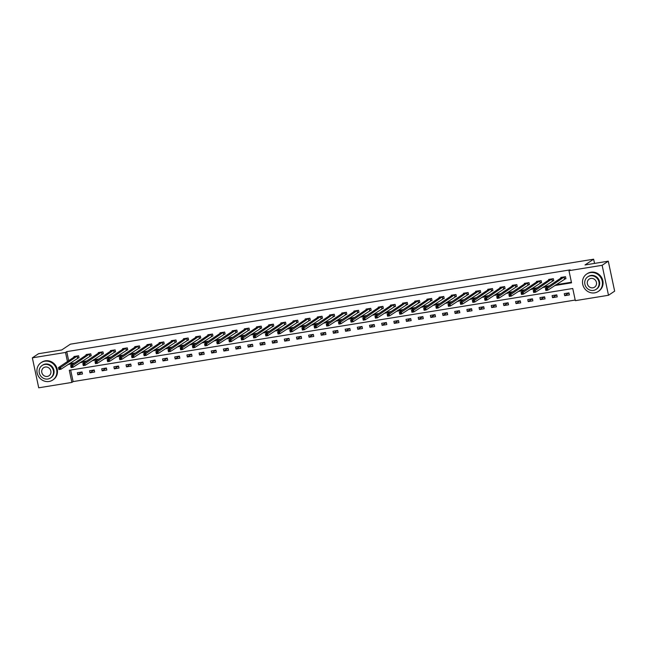 <?xml version="1.0" encoding="UTF-8"?>
<svg xmlns="http://www.w3.org/2000/svg" width="647" height="647" viewBox="0 0 647 647"><rect width="100%" height="100%" fill="white"/><g stroke="black" fill="none" stroke-linecap="round" stroke-linejoin="round"><path stroke-width="0.97" d="M32.35 357.84L38.505 353.723L61.756 349.946L70.369 344.18L593.639 259.196L585.025 264.955L608.277 261.178L614.65 291.15L608.495 295.267L575.337 300.653L572.749 288.497L69.302 370.27L71.882 382.417L38.723 387.804L32.35 357.84L65.517 352.453L67.45 361.56M70.66 370.052L73.111 381.593L575.207 300.046M73.111 381.593L71.882 382.417M594.536 263.41L593.639 259.196M568.956 292.897L564.273 293.657L564.702 295.679L569.384 294.919L568.956 292.897M556.784 294.87L552.101 295.63L552.53 297.652L557.213 296.892L556.784 294.87M544.612 296.844L539.93 297.604L540.358 299.634L545.041 298.874L544.612 296.844M532.441 298.825L527.758 299.585L528.187 301.607L532.869 300.847L532.441 298.825M520.269 300.798L515.586 301.559L516.015 303.589L520.698 302.828L520.269 300.798M508.089 302.78L503.415 303.54L503.843 305.562L508.526 304.802L508.089 302.78M495.917 304.753L491.235 305.513L491.671 307.543L496.346 306.783L495.917 304.753M483.746 306.735L479.063 307.495L479.492 309.517L484.174 308.756L483.746 306.735M471.574 308.708L466.891 309.468L467.32 311.498L472.003 310.738L471.574 308.708M459.402 310.689L454.72 311.45L455.148 313.471L459.831 312.711L459.402 310.689M447.231 312.663L442.548 313.423L442.977 315.445L447.659 314.685L447.231 312.663M435.059 314.644L430.376 315.404L430.805 317.426L435.488 316.666L435.059 314.644M422.887 316.618L418.205 317.378L418.633 319.4L423.316 318.639L422.887 316.618M410.708 318.591L406.025 319.359L406.462 321.381L411.144 320.621L410.708 318.591M398.536 320.572L393.853 321.333L394.29 323.354L398.964 322.594L398.536 320.572M386.364 322.546L381.681 323.306L382.11 325.336L386.793 324.576L386.364 322.546M374.192 324.527L369.51 325.287L369.938 327.309L374.621 326.549L374.192 324.527M362.021 326.5L357.338 327.261L357.767 329.291L362.449 328.53L362.021 326.5M349.849 328.482L345.166 329.242L345.595 331.264L350.278 330.504L349.849 328.482M337.677 330.455L332.995 331.215L333.423 333.245L338.106 332.485L337.677 330.455M325.498 332.437L320.823 333.197L321.252 335.219L325.934 334.459L325.498 332.437M313.326 334.41L308.643 335.17L309.08 337.2L313.763 336.44L313.326 334.41M301.154 336.391L296.472 337.152L296.908 339.174L301.583 338.413L301.154 336.391M288.983 338.365L284.3 339.125L284.729 341.147L289.411 340.387L288.983 338.365M276.811 340.346L272.128 341.106L272.557 343.128L277.24 342.368L276.811 340.346M264.639 342.32L259.957 343.08L260.385 345.102L265.068 344.341L264.639 342.32M252.467 344.293L247.785 345.053L248.213 347.083L252.896 346.323L252.467 344.293M240.296 346.274L235.613 347.035L236.042 349.057L240.724 348.296L240.296 346.274M228.116 348.248L223.441 349.008L223.87 351.038L228.553 350.278L228.116 348.248M215.944 350.229L211.262 350.989L211.698 353.011L216.381 352.251L215.944 350.229M203.773 352.203L199.09 352.963L199.519 354.993L204.201 354.232L203.773 352.203M191.601 354.184L186.918 354.944L187.347 356.966L192.03 356.206L191.601 354.184M179.429 356.157L174.747 356.918L175.175 358.948L179.858 358.187L179.429 356.157M167.258 358.139L162.575 358.899L163.004 360.921L167.686 360.161L167.258 358.139M155.086 360.112L150.403 360.872L150.832 362.902L155.515 362.142L155.086 360.112M142.914 362.094L138.232 362.854L138.66 364.876L143.343 364.115L142.914 362.094M130.734 364.067L126.052 364.827L126.489 366.849L131.171 366.089L130.734 364.067M118.563 366.048L113.88 366.809L114.317 368.83L118.991 368.07L118.563 366.048M106.391 368.022L101.708 368.782L102.137 370.804L106.82 370.044L106.391 368.022M94.219 369.995L89.537 370.755L89.965 372.785L94.648 372.025L94.219 369.995M82.048 371.976L77.365 372.737L77.794 374.759L82.476 373.998L82.048 371.976M554.665 285.578L571.544 282.828L568.964 270.681L570.193 269.864L66.746 351.628L68.679 360.735M69.294 363.63L74.64 362.918M81.158 361.859L86.819 360.937M93.33 359.878L98.991 358.964M105.501 357.904L111.163 356.982M117.673 355.923L123.334 355.009M129.853 353.949L135.506 353.027M142.025 351.968L147.678 351.054M154.196 349.995L159.849 349.073M166.368 348.013L172.029 347.099M178.54 346.04L184.201 345.118M190.711 344.067L196.373 343.145M202.883 342.085L208.544 341.163M215.063 340.112L220.716 339.19M227.234 338.13L232.888 337.216M239.406 336.157L245.059 335.235M251.578 334.175L257.231 333.262M263.75 332.202L269.411 331.28M275.921 330.221L281.582 329.307M288.093 328.247L293.754 327.325M300.265 326.266L305.926 325.352M312.444 324.293L318.098 323.371M324.616 322.311L330.269 321.397M336.788 320.338L342.441 319.416M348.959 318.364L354.613 317.442M361.131 316.383L366.792 315.461M373.303 314.41L378.964 313.488M385.475 312.428L391.136 311.514M397.646 310.455L403.307 309.533M409.826 308.473L415.479 307.56M421.998 306.5L427.651 305.578M434.169 304.519L439.823 303.605M446.341 302.545L452.002 301.623M458.513 300.564L464.174 299.65M470.684 298.59L476.346 297.669M482.856 296.609L488.517 295.695M495.036 294.636L500.689 293.714M507.208 292.662L512.861 291.74M519.379 290.681L525.032 289.759M531.551 288.708L537.204 287.786M543.723 286.726L549.384 285.812M555.894 284.753L571.422 282.229M564.677 278.922L565.947 278.72L565.51 276.698L560.828 277.458L560.957 278.064M552.506 280.903L553.767 280.701L553.339 278.671L548.656 279.431L548.785 280.038M540.334 282.876L541.596 282.674L541.167 280.652L536.484 281.413L536.614 282.019M528.162 284.858L529.424 284.648L528.995 282.626L524.313 283.386L524.442 283.993M515.991 286.831L517.252 286.629L516.824 284.607L512.141 285.367L512.27 285.966M503.819 288.813L505.081 288.602L504.652 286.581L499.969 287.341L500.099 287.947M491.647 290.786L492.909 290.584L492.48 288.554L487.798 289.314L487.927 289.921M479.467 292.767L480.737 292.557L480.3 290.535L475.626 291.296L475.747 291.902M467.296 294.741L468.565 294.539L468.129 292.509L463.446 293.269L463.576 293.875M455.124 296.722L456.386 296.512L455.957 294.49L451.274 295.25L451.404 295.857M442.952 298.696L444.214 298.493L443.785 296.463L439.103 297.224L439.232 297.83M430.781 300.669L432.042 300.467L431.614 298.445L426.931 299.205L427.06 299.812M418.609 302.65L419.871 302.448L419.442 300.418L414.759 301.178L414.889 301.785M406.437 304.624L407.699 304.422L407.27 302.4L402.588 303.16L402.717 303.767M394.266 306.605L395.527 306.403L395.099 304.373L390.416 305.133L390.545 305.74M382.086 308.579L383.356 308.376L382.919 306.354L378.244 307.115L378.366 307.721M369.914 310.56L371.176 310.35L370.747 308.328L366.065 309.088L366.194 309.695M357.742 312.533L359.004 312.331L358.575 310.309L353.893 311.07L354.022 311.668M345.571 314.515L346.832 314.305L346.404 312.283L341.721 313.043L341.851 313.649M333.399 316.488L334.661 316.286L334.232 314.256L329.549 315.016L329.679 315.623M321.227 318.47L322.489 318.259L322.06 316.237L317.378 316.998L317.507 317.604M309.056 320.443L310.317 320.241L309.889 318.211L305.206 318.971L305.335 319.578M296.884 322.424L298.146 322.214L297.709 320.192L293.034 320.952L293.164 321.559M284.704 324.398L285.974 324.196L285.537 322.166L280.855 322.926L280.984 323.532M272.533 326.371L273.794 326.169L273.366 324.147L268.683 324.907L268.812 325.514M260.361 328.352L261.623 328.15L261.194 326.12L256.511 326.881L256.641 327.487M248.189 330.326L249.451 330.124L249.022 328.102L244.34 328.862L244.469 329.469M236.018 332.307L237.279 332.097L236.851 330.075L232.168 330.835L232.297 331.442M223.846 334.281L225.107 334.078L224.679 332.057L219.996 332.817L220.126 333.423M211.674 336.262L212.936 336.052L212.507 334.03L207.824 334.79L207.954 335.397M199.494 338.235L200.764 338.033L200.327 336.011L195.653 336.772L195.774 337.37M187.323 340.217L188.592 340.007L188.156 337.985L183.473 338.745L183.602 339.351M175.151 342.19L176.413 341.988L175.984 339.958L171.301 340.718L171.431 341.325M162.979 344.172L164.241 343.961L163.812 341.94L159.13 342.7L159.259 343.306M150.808 346.145L152.069 345.943L151.641 343.913L146.958 344.673L147.087 345.28M138.636 348.126L139.898 347.916L139.469 345.894L134.786 346.655L134.916 347.261M126.464 350.1L127.726 349.898L127.297 347.868L122.615 348.628L122.744 349.234M114.293 352.073L115.554 351.871L115.126 349.849L110.443 350.609L110.572 351.216M102.113 354.055L103.383 353.852L102.946 351.822L98.271 352.583L98.393 353.189M89.941 356.028L91.203 355.826L90.774 353.804L86.091 354.564L86.221 355.171M77.769 358.009L79.031 357.799L78.602 355.777L73.92 356.537L74.049 357.144M608.277 261.178L602.131 265.294L608.495 295.267M66.746 351.628L65.517 352.453M568.964 270.681L602.131 265.294M68.064 364.455L73.41 363.735M79.929 362.676L85.582 361.762M92.1 360.702L97.762 359.781M104.272 358.729L109.933 357.807M116.444 356.748L122.105 355.826M128.616 354.774L134.277 353.852M140.795 352.793L146.448 351.879M152.967 350.82L158.62 349.898M165.139 348.838L170.792 347.924M177.31 346.865L182.964 345.943M189.482 344.883L195.143 343.969M201.654 342.91L207.315 341.988M213.825 340.929L219.487 340.015M226.005 338.955L231.658 338.033M238.177 336.974L243.83 336.06M250.349 335L256.002 334.078M262.52 333.027L268.173 332.105M274.692 331.046L280.353 330.132M286.864 329.072L292.525 328.15M299.035 327.091L304.697 326.177M311.207 325.118L316.868 324.196M323.387 323.136L329.04 322.222M335.558 321.163L341.212 320.241M347.73 319.181L353.383 318.267M359.902 317.208L365.555 316.286M372.074 315.226L377.735 314.313M384.245 313.253L389.906 312.331M396.417 311.28L402.078 310.358M408.589 309.298L414.25 308.376M420.768 307.325L426.422 306.403M432.94 305.344L438.593 304.43M445.112 303.37L450.765 302.448M457.283 301.389L462.937 300.475M469.455 299.415L475.116 298.493M481.627 297.434L487.288 296.52M493.798 295.461L499.46 294.539M505.978 293.479L511.631 292.565M518.15 291.506L523.803 290.584M530.322 289.524L535.975 288.611M542.493 287.551L548.146 286.629M69.326 363.776L68.097 364.601M568.842 292.913L564.702 295.679M556.663 294.886L552.53 297.652M544.491 296.868L540.358 299.634M532.319 298.841L528.187 301.607M520.148 300.823L516.015 303.589M507.976 302.796L503.843 305.562M495.804 304.777L491.671 307.543M483.632 306.751L479.492 309.517M471.461 308.732L467.32 311.498M459.281 310.706L455.148 313.471M447.109 312.679L442.977 315.445M434.938 314.66L430.805 317.426M422.766 316.634L418.633 319.4M410.594 318.615L406.462 321.381M398.423 320.588L394.29 323.354M386.251 322.57L382.11 325.336M374.079 324.543L369.938 327.309M361.899 326.525L357.767 329.291M349.728 328.498L345.595 331.264M337.556 330.48L333.423 333.245M325.384 332.453L321.252 335.219M313.213 334.434L309.08 337.2M301.041 336.408L296.908 339.174M288.869 338.381L284.729 341.147M276.69 340.362L272.557 343.128M264.518 342.336L260.385 345.102M252.346 344.317L248.213 347.083M240.174 346.291L236.042 349.057M228.003 348.272L223.87 351.038M215.831 350.245L211.698 353.011M203.659 352.227L199.519 354.993M191.488 354.2L187.347 356.966M179.308 356.182L175.175 358.948M167.136 358.155L163.004 360.921M154.965 360.136L150.832 362.902M142.793 362.11L138.66 364.876M130.621 364.083L126.489 366.849M118.45 366.065L114.317 368.83M106.278 368.038L102.137 370.804M94.106 370.019L89.965 372.785M81.926 371.993L77.794 374.759M565.89 278.461L547.791 290.171L545.842 290.495L545.405 288.465L562.097 277.248M545.801 289.193L545.405 288.465L547.354 288.15L547.791 290.171L546.755 289.88L546.586 289.063L545.801 289.193L545.971 290.002L546.755 289.88M564.249 276.9L546.586 289.063M545.842 290.495L545.971 290.002M594.633 292.865A10.449 9.778 -123.8 0 0 598.289 291.425A10.449 9.778 -123.8 0 0 601.605 279.156A10.449 9.778 -123.8 0 0 590.331 272.613A10.449 9.778 -123.8 0 0 586.667 274.053A10.449 9.778 -123.8 0 0 583.359 286.322A10.449 9.778 -123.8 0 0 594.633 292.865M598.289 291.425L598.904 291.013A10.449 9.778 -123.8 0 0 602.22 278.744A10.449 9.778 -123.8 0 0 590.946 272.201A10.449 9.778 -123.8 0 0 587.282 273.641L586.667 274.053M587.727 276.859L588.293 276.487A7.521 7.036 56.2 0 1 590.929 275.452A7.521 7.036 56.2 0 1 599.049 280.159A7.521 7.036 56.2 0 1 596.663 288.991L596.097 289.371A7.521 7.036 -123.8 0 0 598.483 280.539A7.521 7.036 -123.8 0 0 590.363 275.832A7.521 7.036 -123.8 0 0 587.727 276.859A7.521 7.036 -123.8 0 0 585.341 285.699A7.521 7.036 -123.8 0 0 593.461 290.406A7.521 7.036 -123.8 0 0 596.097 289.371M590.913 278.42A4.853 4.537 -123.8 0 0 587.678 284.777A4.853 4.537 -123.8 0 0 594.609 287.147A4.853 4.537 -123.8 0 0 590.913 278.42M49.043 381.479A10.449 9.778 -123.8 0 0 52.706 380.04A10.449 9.778 -123.8 0 0 56.014 367.771A10.449 9.778 -123.8 0 0 44.74 361.228A10.449 9.778 -123.8 0 0 41.076 362.668A10.449 9.778 -123.8 0 0 37.769 374.937A10.449 9.778 -123.8 0 0 49.043 381.479M52.706 380.04L53.321 379.627A10.449 9.778 -123.8 0 0 56.629 367.359A10.449 9.778 -123.8 0 0 45.355 360.816A10.449 9.778 -123.8 0 0 41.691 362.255L41.076 362.668M42.144 365.474L42.71 365.094A7.521 7.036 56.2 0 1 45.339 364.067A7.521 7.036 56.2 0 1 53.458 368.774A7.521 7.036 56.2 0 1 51.073 377.605L50.506 377.985A7.521 7.036 -123.8 0 0 52.892 369.154A7.521 7.036 -123.8 0 0 44.772 364.439A7.521 7.036 -123.8 0 0 42.144 365.474A7.521 7.036 -123.8 0 0 39.758 374.314A7.521 7.036 -123.8 0 0 47.878 379.021A7.521 7.036 -123.8 0 0 50.506 377.985M45.33 367.035A4.853 4.537 -123.8 0 0 42.095 373.392A4.853 4.537 -123.8 0 0 49.018 375.761A4.853 4.537 -123.8 0 0 45.33 367.035M553.719 280.434L535.619 292.153L533.662 292.468L533.233 290.446L549.926 279.229M533.629 291.174L533.233 290.446L535.182 290.131L535.619 292.153L534.584 291.854L534.406 291.045L533.629 291.174L533.799 291.983L534.584 291.854M552.077 278.881L534.406 291.045M533.662 292.468L533.799 291.983M541.539 282.415L523.439 294.126L521.49 294.45L521.061 292.42L537.746 281.202M521.458 293.148L521.061 292.42L523.011 292.104L523.439 294.126L522.412 293.827L522.234 293.018L521.458 293.148L521.628 293.956L522.412 293.827M539.905 280.855L522.234 293.018M521.49 294.45L521.628 293.956M529.367 284.389L511.267 296.108L509.318 296.423L508.89 294.401L525.59 283.208M509.286 295.121L508.89 294.401L510.839 294.078L511.267 296.108L510.232 295.808L510.062 295L509.286 295.121L509.456 295.938L510.232 295.808M527.734 282.828L510.062 295M509.318 296.423L509.456 295.938M517.196 286.37L499.096 298.081L497.147 298.396L496.718 296.375L513.419 285.19M497.114 297.102L496.718 296.375L498.667 296.059L499.096 298.081L498.061 297.782L497.891 296.973L497.114 297.102L497.284 297.911L498.061 297.782M515.562 284.809L497.891 296.973M497.147 298.396L497.284 297.911M501.239 287.155L484.546 298.356L486.495 298.032L486.924 300.062L484.975 300.378L484.546 298.356L485.113 299.893L485.889 299.763L485.719 298.954L484.935 299.076M503.39 286.783L485.719 298.954M505.024 288.344L486.924 300.062L485.889 299.763M484.975 300.378L485.113 299.893M489.067 289.128L472.375 300.329L474.324 300.014L474.752 302.036L472.803 302.351L472.375 300.329L472.941 301.866L473.717 301.737L473.547 300.928L472.763 301.057M491.21 288.764L473.547 300.928M492.852 290.325L474.752 302.036L473.717 301.737M472.803 302.351L472.941 301.866M476.896 291.11L460.195 302.303L462.152 301.987L462.581 304.017L460.632 304.333L460.195 302.303L460.761 303.839L461.546 303.718L461.376 302.909L460.591 303.031M479.039 290.738L461.376 302.909M480.681 292.298L462.581 304.017L461.546 303.718M460.632 304.333L460.761 303.839M468.509 294.28L450.409 305.991L448.452 306.306L448.023 304.284L464.716 293.067M448.42 305.012L448.023 304.284L449.972 303.969L450.409 305.991L449.374 305.691L449.196 304.883L448.42 305.012L448.589 305.821L449.374 305.691M466.867 292.719L449.196 304.883M448.452 306.306L448.589 305.821M456.337 296.253L438.237 307.972L436.28 308.287L435.852 306.257L452.536 295.048M436.248 306.985L435.852 306.257L437.801 305.942L438.237 307.972L437.202 307.673L437.024 306.864L436.248 306.985L436.418 307.794L437.202 307.673M454.695 294.692L437.024 306.864M436.28 308.287L436.418 307.794M444.157 298.235L426.058 309.945L424.108 310.261L423.68 308.239L440.364 297.022M424.076 308.967L423.68 308.239L425.629 307.923L426.058 309.945L425.03 309.646L424.853 308.837L424.076 308.967L424.246 309.776L425.03 309.646M442.524 296.674L424.853 308.837M424.108 310.261L424.246 309.776M431.986 300.208L413.886 311.919L411.937 312.242L411.508 310.212L428.209 299.019M411.904 310.94L411.508 310.212L413.457 309.897L413.886 311.919L412.851 311.628L412.681 310.811L411.904 310.94L412.074 311.749L412.851 311.628M430.352 298.647L412.681 310.811M411.937 312.242L412.074 311.749M419.814 302.181L401.714 313.9L399.765 314.216L399.336 312.194L416.037 301.001M399.725 312.922L399.336 312.194L401.286 311.878L401.714 313.9L400.679 313.601L400.509 312.792L399.725 312.922L399.903 313.73L400.679 313.601M418.18 300.629L400.509 312.792M399.765 314.216L399.903 313.73M407.642 304.163L389.543 315.873L387.593 316.197L387.165 314.167L403.857 302.982M387.553 314.895L387.165 314.167L389.114 313.852L389.543 315.873L388.507 315.582L388.337 314.765L387.553 314.895L387.731 315.704L388.507 315.582M406.001 302.602L388.337 314.765M387.593 316.197L387.731 315.704M391.686 304.947L374.985 316.148L376.942 315.833L377.371 317.855L375.422 318.17L374.985 316.148L375.559 317.685L376.336 317.556L376.166 316.747L375.381 316.876M393.829 304.583L376.166 316.747M395.471 306.136L377.371 317.855L376.336 317.556M375.422 318.17L375.559 317.685M379.514 306.921L362.813 318.122L364.771 317.806L365.199 319.828L363.25 320.152L362.813 318.122L363.379 319.658L364.164 319.529L363.994 318.72L363.21 318.85M381.657 306.557L363.994 318.72M383.299 308.118L365.199 319.828L364.164 319.529M363.25 320.152L363.379 319.658M367.342 308.902L350.642 320.103L352.591 319.78L353.027 321.81L351.07 322.125L350.642 320.103L351.208 321.64L351.992 321.51L351.814 320.702L351.038 320.823M369.486 308.53L351.814 320.702M371.127 310.091L353.027 321.81L351.992 321.51M351.07 322.125L351.208 321.64M358.956 312.072L340.848 323.783L338.899 324.098L338.47 322.077L355.154 310.859M338.866 322.804L338.47 322.077L340.419 321.761L340.848 323.783L339.821 323.484L339.643 322.675L338.866 322.804L339.036 323.613L339.821 323.484M357.314 310.511L339.643 322.675M338.899 324.098L339.036 323.613M346.776 314.046L328.676 325.764L326.727 326.08L326.298 324.058L342.983 312.841M326.695 324.778L326.298 324.058L328.247 323.735L328.676 325.764L327.641 325.465L327.471 324.657L326.695 324.778L326.864 325.587L327.641 325.465M345.142 312.485L327.471 324.657M326.727 326.08L326.864 325.587M334.604 316.027L316.504 327.738L314.555 328.053L314.127 326.031L330.811 314.814M314.523 326.759L314.127 326.031L316.076 325.716L316.504 327.738L315.469 327.439L315.299 326.63L314.523 326.759L314.693 327.568L315.469 327.439M332.97 314.466L315.299 326.63M314.555 328.053L314.693 327.568M322.432 318L304.333 329.719L302.384 330.035L301.955 328.005L318.639 316.795M302.343 328.733L301.955 328.005L303.904 327.689L304.333 329.719L303.297 329.42L303.128 328.611L302.343 328.733L302.521 329.541L303.297 329.42M320.799 316.44L303.128 328.611M302.384 330.035L302.521 329.541M310.261 319.982L292.161 331.693L290.212 332.008L289.783 329.986L306.476 318.793M290.171 330.714L289.783 329.986L291.732 329.671L292.161 331.693L291.126 331.393L290.956 330.585L290.171 330.714L290.349 331.523L291.126 331.393M308.619 318.421L290.956 330.585M290.212 332.008L290.349 331.523M298.089 321.955L279.989 333.674L278.04 333.989L277.603 331.96L294.304 320.775M278 332.687L277.603 331.96L279.561 331.644L279.989 333.674L278.954 333.375L278.784 332.566L278 332.687L278.17 333.496L278.954 333.375M296.447 320.394L278.784 332.566M278.04 333.989L278.17 333.496M282.132 322.74L265.432 333.941L267.389 333.626L267.818 335.647L265.868 335.963L265.432 333.941L265.998 335.478L266.782 335.348L266.613 334.539L265.828 334.669M284.276 322.376L266.613 334.539M285.917 323.937L267.818 335.647L266.782 335.348M265.868 335.963L265.998 335.478M269.961 324.713L253.26 335.914L255.209 335.599L255.646 337.621L253.689 337.944L253.26 335.914L253.826 337.451L254.611 337.33L254.433 336.513L253.656 336.642M272.104 324.349L254.433 336.513M273.746 325.91L255.646 337.621L254.611 337.33M253.689 337.944L253.826 337.451M257.789 326.695L241.088 337.896L243.037 337.58L243.466 339.602L241.517 339.918L241.088 337.896L241.655 339.432L242.439 339.303L242.261 338.494L241.485 338.624M259.932 326.331L242.261 338.494M261.566 327.883L243.466 339.602L242.439 339.303M241.517 339.918L241.655 339.432M249.394 329.865L231.294 341.576L229.345 341.899L228.917 339.869L245.601 328.652M229.313 340.597L228.917 339.869L230.866 339.554L231.294 341.576L230.259 341.284L230.089 340.468L229.313 340.597L229.483 341.406L230.259 341.284M247.761 328.304L230.089 340.468M229.345 341.899L229.483 341.406M237.223 331.838L219.123 343.557L217.174 343.872L216.745 341.851L233.43 330.633M217.141 342.578L216.745 341.851L218.694 341.535L219.123 343.557L218.088 343.258L217.918 342.449L217.141 342.578L217.311 343.387L218.088 343.258M235.589 330.285L217.918 342.449M217.174 343.872L217.311 343.387M225.051 333.82L206.951 345.53L205.002 345.846L204.573 343.824L221.258 332.607M204.962 344.552L204.573 343.824L206.522 343.508L206.951 345.53L205.916 345.231L205.746 344.422L204.962 344.552L205.139 345.361L205.916 345.231M223.417 332.259L205.746 344.422M205.002 345.846L205.139 345.361M212.879 335.793L194.779 347.512L192.83 347.827L192.402 345.805L209.086 334.588M192.79 346.525L192.402 345.805L194.351 345.482L194.779 347.512L193.744 347.213L193.574 346.404L192.79 346.525L192.968 347.342L193.744 347.213M211.237 334.232L193.574 346.404M192.83 347.827L192.968 347.342M200.707 337.774L182.608 349.485L180.659 349.801L180.222 347.779L196.923 336.586M180.618 348.507L180.222 347.779L182.179 347.463L182.608 349.485L181.572 349.186L181.403 348.377L180.618 348.507L180.788 349.315L181.572 349.186M199.066 336.214L181.403 348.377M180.659 349.801L180.788 349.315M188.536 339.748L170.436 351.467L168.479 351.782L168.05 349.76L184.751 338.567M168.446 350.48L168.05 349.76L169.999 349.437L170.436 351.467L169.401 351.167L169.231 350.359L168.446 350.48L168.616 351.289L169.401 351.167M186.894 338.187L169.231 350.359M168.479 351.782L168.616 351.289M176.364 341.729L158.264 353.44L156.307 353.755L155.878 351.733L172.563 340.516M156.275 352.461L155.878 351.733L157.828 351.418L158.264 353.44L157.229 353.141L157.051 352.332L156.275 352.461L156.445 353.27L157.229 353.141M174.722 340.168L157.051 352.332M156.307 353.755L156.445 353.27M164.184 343.703L146.085 355.421L144.135 355.737L143.707 353.707L160.391 342.498M144.103 354.435L143.707 353.707L145.656 353.391L146.085 355.421L145.057 355.122L144.879 354.313L144.103 354.435L144.273 355.243L145.057 355.122M162.551 342.142L144.879 354.313M144.135 355.737L144.273 355.243M152.013 345.684L133.913 357.395L131.964 357.71L131.535 355.688L148.22 344.471M131.931 356.416L131.535 355.688L133.484 355.373L133.913 357.395L132.878 357.095L132.708 356.287L131.931 356.416L132.101 357.225L132.878 357.095M150.379 344.123L132.708 356.287M131.964 357.71L132.101 357.225M139.841 347.657L121.741 359.376L119.792 359.692L119.363 357.662L136.048 346.444M119.76 358.389L119.363 357.662L121.312 357.346L121.741 359.376L120.706 359.077L120.536 358.268L119.76 358.389L119.93 359.198L120.706 359.077M138.207 346.096L120.536 358.268M119.792 359.692L119.93 359.198M127.669 349.639L109.569 361.349L107.62 361.665L107.192 359.643L123.876 348.426M107.58 360.371L107.192 359.643L109.141 359.328L109.569 361.349L108.534 361.05L108.364 360.242L107.58 360.371L107.758 361.18L108.534 361.05M126.028 348.078L108.364 360.242M107.62 361.665L107.758 361.18M115.498 351.612L97.398 363.323L95.449 363.646L95.012 361.616L111.705 350.399M95.408 362.344L95.012 361.616L96.969 361.301L97.398 363.323L96.363 363.032L96.193 362.215L95.408 362.344L95.586 363.153L96.363 363.032M113.856 350.051L96.193 362.215M95.449 363.646L95.586 363.153M103.326 353.585L85.226 365.304L83.277 365.62L82.84 363.598L99.533 352.38M83.237 364.326L82.84 363.598L84.797 363.282L85.226 365.304L84.191 365.005L84.021 364.196L83.237 364.326L83.406 365.134L84.191 365.005M101.684 352.033L84.021 364.196M83.277 365.62L83.406 365.134M91.154 355.567L73.054 367.278L71.097 367.601L70.669 365.571L87.361 354.354M71.065 366.299L70.669 365.571L72.618 365.256L73.054 367.278L72.019 366.978L71.841 366.17L71.065 366.299L71.235 367.108L72.019 366.978M89.512 354.006L71.841 366.17M71.097 367.601L71.235 367.108M78.983 357.54L60.883 369.259L58.926 369.574L58.497 367.553L75.181 356.335M58.893 368.272L58.497 367.553L60.446 367.229L60.883 369.259L59.847 368.96L59.67 368.151L58.893 368.272L59.063 369.089L59.847 368.96M77.341 355.979L59.67 368.151M58.926 369.574L59.063 369.089M564.168 276.932L564.596 278.954M564.022 277.005L564.451 279.027M551.996 278.906L552.425 280.935M551.851 278.978L552.279 281.008M539.824 280.887L540.253 282.909M539.671 280.96L540.108 282.982M527.653 282.86L528.081 284.89M527.499 282.933L527.936 284.955M515.481 284.842L515.91 286.864M515.327 284.915L515.756 286.936M503.301 286.815L503.738 288.845M503.156 286.888L503.584 288.91M491.13 288.797L491.558 290.818M490.984 288.861L491.413 290.891M478.958 290.77L479.387 292.8M478.812 290.843L479.241 292.865M466.786 292.751L467.215 294.773M466.641 292.816L467.069 294.846M454.615 294.725L455.043 296.747M454.469 294.797L454.898 296.819M442.443 296.706L442.872 298.728M442.289 296.771L442.726 298.801M430.271 298.679L430.7 300.701M430.118 298.752L430.546 300.774M418.091 300.661L418.528 302.683M417.946 300.726L418.374 302.756M405.92 302.634L406.356 304.656M405.774 302.707L406.203 304.729M393.748 304.608L394.177 306.638M393.602 304.68L394.031 306.71M381.576 306.589L382.005 308.611M381.431 306.662L381.859 308.684M369.405 308.562L369.833 310.592M369.259 308.635L369.688 310.657M357.233 310.544L357.662 312.566M357.079 310.617L357.516 312.638M345.061 312.517L345.49 314.547M344.908 312.59L345.344 314.612M332.89 314.499L333.318 316.52M332.736 314.563L333.165 316.593M320.71 316.472L321.147 318.502M320.564 316.545L320.993 318.567M308.538 318.453L308.975 320.475M308.393 318.518L308.821 320.548M296.366 320.427L296.795 322.449M296.221 320.5L296.649 322.521M284.195 322.408L284.623 324.43M284.049 322.473L284.478 324.503M272.023 324.382L272.452 326.403M271.877 324.454L272.306 326.476M259.851 326.355L260.28 328.385M259.698 326.428L260.134 328.458M247.68 328.336L248.108 330.358M247.526 328.409L247.963 330.431M235.508 330.31L235.937 332.34M235.354 330.382L235.783 332.412M223.328 332.291L223.765 334.313M223.183 332.364L223.611 334.386M211.157 334.264L211.585 336.294M211.011 334.337L211.44 336.359M198.985 336.246L199.413 338.268M198.839 336.319L199.268 338.341M186.813 338.219L187.242 340.249M186.668 338.292L187.096 340.314M174.641 340.201L175.07 342.223M174.496 340.265L174.925 342.295M162.47 342.174L162.898 344.204M162.316 342.247L162.753 344.269M150.298 344.155L150.727 346.177M150.144 344.22L150.573 346.25M138.118 346.129L138.555 348.151M137.973 346.202L138.401 348.223M125.947 348.11L126.383 350.132M125.801 348.175L126.23 350.205M113.775 350.084L114.204 352.105M113.629 350.156L114.058 352.178M101.603 352.057L102.032 354.087M101.458 352.13L101.886 354.16M89.432 354.038L89.86 356.06M89.286 354.111L89.715 356.133M77.26 356.012L77.689 358.042M77.106 356.085L77.543 358.106"/></g></svg>
